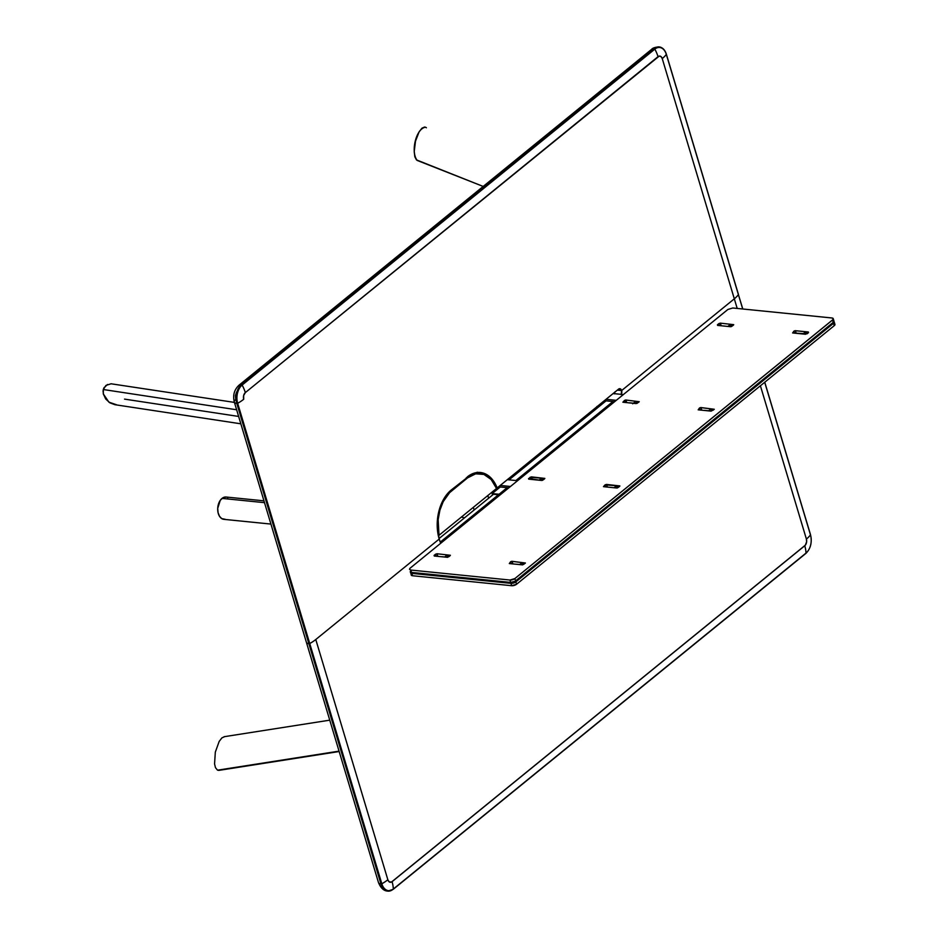 <?xml version="1.0" encoding="UTF-8"?>
<svg xmlns="http://www.w3.org/2000/svg" width="938" height="938" viewBox="0 0 938 938"><rect width="100%" height="100%" fill="white"/><g stroke="black" fill="none" stroke-linecap="round" stroke-linejoin="round"><path stroke-width="1.41" d="M440.708 543.231A36.172 23.298 -84.3 0 1 439.195 539.057L440.708 543.231M499.063 494.256A36.172 23.298 -84.3 0 1 499.321 495.522L499.063 494.256L492.169 493.564L499.063 494.256L507.141 487.666L499.063 494.256M492.485 495.076A36.172 23.298 95.7 0 0 492.169 493.564L500.259 486.974L492.169 493.564A36.172 23.298 95.7 0 1 492.485 495.076M509.017 479.846L606.077 400.843L509.017 479.846M612.96 401.534L515.9 480.537L612.96 401.534M617.333 390.126L621.636 390.56A3.611 2.322 -84.3 0 1 621.284 394.37M614.39 393.679A3.611 2.322 95.7 0 0 614.882 392.119M621.179 394.546L621.636 390.548L734.313 298.823L737.198 308.438L734.313 298.823A28.937 11.96 -16.7 0 0 738.394 294.614A28.937 11.96 163.3 0 1 734.313 298.823L621.636 390.548L617.345 390.114M760.401 385.764L806.399 539.069L806.621 541.859L805.308 545.201L391.474 882.06L389.059 881.755L387.851 879.762L315.778 639.517L439.195 539.057A36.172 23.298 -84.3 0 1 451.19 490.035L443.697 499.122L438.785 511.632L437.202 525.655L439.195 539.057L315.778 639.517A28.937 11.96 163.3 0 1 309.739 643.538L381.825 883.784A13.449 8.665 95.7 0 0 393.315 889.025L806.012 553.08A13.449 8.665 95.7 0 0 810.479 534.859L764.693 382.27L810.479 534.859A28.937 11.96 163.3 0 1 806.399 539.069A28.937 11.96 -16.7 0 0 810.479 534.859A13.449 8.665 -84.3 0 1 806.012 553.08A28.937 18.631 -129.1 0 0 804.757 545.752A28.937 18.631 50.9 0 1 806.012 553.08L393.315 889.025A28.937 18.631 -129.1 0 0 392.072 881.685A28.937 18.631 50.9 0 1 393.315 889.025A13.449 8.665 -84.3 0 1 381.825 883.784A28.937 11.96 -16.7 0 0 387.851 879.762A28.937 11.96 163.3 0 1 381.825 883.784L309.739 643.538L308.895 643.726A7.234 2.99 163.3 0 1 306.398 642.331A7.234 2.99 -16.7 0 0 308.895 643.726L380.98 883.971A7.234 2.99 163.3 0 1 378.483 882.576A7.234 2.99 -16.7 0 0 380.98 883.971L236.822 403.481A13.964 8.993 -84.3 0 1 241.453 384.568L654.149 48.624A13.964 8.993 -84.3 0 1 659.109 46.912A13.964 8.993 95.7 0 0 654.149 48.624A7.234 4.655 -129.1 0 0 651.617 49.339C652.625 48.026 655.087 47.205 659.004 46.9C662.498 47.346 664.948 49.784 666.367 54.205L666.32 54.369A13.449 8.665 95.7 0 0 654.818 49.128L242.121 385.061A13.449 8.665 95.7 0 0 237.666 403.293A28.937 11.96 -16.7 0 0 243.704 399.271A4.925 3.177 -84.3 0 1 245.334 392.6A28.937 18.631 -129.1 0 0 242.121 385.061A28.937 18.631 50.9 0 1 245.334 392.6L658.03 56.667A28.937 18.631 -129.1 0 0 654.818 49.128A28.937 18.631 50.9 0 1 658.03 56.667A4.925 3.177 -84.3 0 1 662.24 58.578A28.937 11.96 -16.7 0 0 666.32 54.369A28.937 11.96 163.3 0 1 662.24 58.578L734.313 298.823L662.24 58.578L661.032 56.597L659.25 56.081L245.334 392.6L243.646 395.543L243.704 399.271A28.937 11.96 163.3 0 1 237.666 403.293L309.739 643.538A28.937 11.96 -16.7 0 0 315.778 639.517L387.851 879.762A4.925 3.177 -84.3 0 0 392.072 881.685L804.757 545.752A4.925 3.177 -84.3 0 0 806.399 539.069L760.401 385.764M742.708 308.989L738.394 294.614L742.708 308.989M392.916 889.412A13.964 8.993 -84.3 0 1 387.582 891.088A13.964 8.993 -84.3 0 1 380.98 883.971L381.825 883.784L380.98 883.971A13.964 8.993 95.7 0 0 387.582 891.088A13.964 8.993 95.7 0 0 392.916 889.412L392.916 889.412M651.617 49.339L238.92 385.272A7.234 4.655 50.9 0 1 241.453 384.568A7.234 4.655 -129.1 0 0 238.885 385.307C234.195 389.833 232.659 395.437 234.324 402.085A7.234 2.99 -16.7 0 0 236.822 403.481A7.234 2.99 163.3 0 1 234.324 402.085L378.483 882.576C380.746 888.075 383.806 890.912 387.675 891.1L393.198 889.341L805.894 553.408C810.702 548.601 812.238 542.363 810.514 534.695L810.397 534.59M651.57 49.374A7.234 4.655 50.9 0 1 654.149 48.624L241.453 384.568L242.121 385.061L241.453 384.568A13.964 8.993 95.7 0 0 236.822 403.481L237.666 403.293L236.822 403.481L308.895 643.726L309.739 643.538L237.666 403.293A13.449 8.665 -84.3 0 1 242.121 385.061L654.818 49.128A13.449 8.665 -84.3 0 1 666.32 54.369L738.394 294.614L666.238 54.099M614.296 393.854L614.906 391.908M234.324 402.085A7.234 2.99 163.3 0 1 235.743 399.447L235.438 395.648L236.587 392.025M467.288 476.926A36.172 23.298 -84.3 0 1 480.373 472.494A36.172 23.298 -84.3 0 1 497.163 487.948L496.272 487.854L497.163 487.948L618.541 389.141A3.611 2.322 -84.3 0 1 619.842 388.695A3.611 2.322 -84.3 0 1 621.624 390.548L620.335 388.836L618.541 389.141L497.163 487.948L494.701 482.871L488.077 475.449L484.137 473.362L479.939 472.447L471.368 474.265L451.19 490.035M482.038 473.854A36.172 23.298 95.7 0 0 478.298 472.424M477.184 472.201L482.976 474.405M654.818 49.128L654.149 48.624L654.818 49.128M664.479 50.511A13.964 8.993 95.7 0 0 659.109 46.912M742.802 309.001L738.323 294.344M218.425 770.391L339.04 751.139L217.534 770.18L215.47 767.659L214.568 763.942L215.318 752.124L219.152 741.477L221.919 737.866L224.581 736.682M103.977 387.793L103.239 389.645L103.966 387.816L107.53 384.474M124.531 399.119L238.639 416.449M116.605 404.794L108.902 402.156L103.332 393.937L103.332 389.528L236.634 409.765L103.332 389.528L105.947 385.412L111.059 383.783L234.418 402.402M104.224 387.429L103.039 390.935L103.532 394.628M240.843 423.812L114.811 404.677L109.887 402.824L105.677 398.967L103.286 393.737L103.332 389.528L103.332 393.948M461.344 517.096L464.58 517.788L461.344 517.096M498.406 494.783L440.895 541.601L441.352 542.703A35.093 22.594 -84.3 0 1 440.895 541.601L440.016 541.507L440.895 541.601L498.406 494.783A35.093 22.594 -84.3 0 1 498.664 496.05L498.406 494.783L493.458 494.279L498.406 494.783M439.054 538.564L493.458 494.279M424.68 127.005L421.959 128.178L419.134 131.777L415.511 141.146L414.209 151.593L414.831 156.763L416.449 159.894L483.187 186.439L417.246 160.457C410.34 151.933 416.109 128.295 425.582 127.216L426.391 127.779M263.953 500.833L226.093 497.023A11.209 7.223 95.7 0 0 222.036 498.395L264.504 502.662L222.036 498.395A11.209 7.223 95.7 0 0 217.757 510.624A11.209 7.223 95.7 0 0 223.854 519.335L270.918 524.072M225.132 519.289L221.685 518.573L219.457 516.205L218.062 512.605L217.722 508.337L220.231 500.388L222.669 497.937L225.988 497.011M226.656 497.117L227.934 497.597M732.789 307.992L727.888 309.47L409.871 568.381L409.519 569.354L410.844 570.058L509.967 580.036L514.868 578.57L832.897 319.647L833.237 318.674L831.924 317.97L732.789 307.992L831.924 317.97A3.623 1.489 163.3 0 1 833.237 318.674A3.623 1.489 163.3 0 1 832.522 319.999L833.237 322.355L515.583 580.939L514.868 578.57L832.522 319.999L833.237 322.355L515.114 581.267L510.682 582.404L411.548 572.426L410.844 570.058L509.967 580.036L510.682 582.404A3.623 1.489 -16.7 0 0 515.583 580.939L514.868 578.57A3.623 1.489 163.3 0 1 509.967 580.036L510.682 582.404L411.548 572.426L410.234 571.723L410.95 570.41M833.237 322.355A3.623 1.489 -16.7 0 0 833.952 321.042L833.237 322.355M832.627 320.339L833.952 321.042L833.237 318.674M721.17 325.767L720.372 323.141L733.715 324.654L720.372 323.141L721.17 325.767M732.637 325.744L731.781 325.662M718.907 323.575L720.372 323.141L718.907 323.575L719.516 325.603L718.907 323.575L717.406 324.806L718.907 323.575M717.582 325.404L730.526 326.705L717.582 325.404M808.533 332.603L807.032 333.822L808.533 332.603M807.677 333.295L806.821 333.213L807.677 333.295M796.198 333.318L795.412 330.692L808.357 331.993L795.049 330.692L793.935 331.126L794.545 333.154M805.566 334.256L792.622 332.955L793.935 331.126L792.622 332.955L807.032 333.822M626.725 402.637L625.939 400.01L639.247 401.71L625.576 400.022L624.462 400.456L625.071 402.472M638.203 402.625L637.348 402.531M623.149 402.285L624.462 400.456L622.879 402.214L636.093 403.586L639.059 401.921M701.765 410.187L700.967 407.561L714.275 409.261L700.604 407.573L699.502 408.007L700.111 410.023M713.232 410.176L712.376 410.082M698.177 409.836L699.502 408.007L698.177 409.836L711.121 411.137L714.099 409.472M531.494 476.879L532.292 479.517L531.494 476.879L544.837 478.403L530.029 477.325L531.494 476.879M530.638 479.353L530.029 477.325L528.704 479.154L528.528 478.544L541.648 480.455L528.704 479.154M543.759 479.494L542.903 479.412L543.759 479.494M606.534 484.43L607.32 487.068L606.534 484.43L619.877 485.943L605.069 484.876L606.534 484.43M605.667 486.904L605.069 484.876L603.474 486.634L616.688 488.006L603.744 486.705M618.799 487.045L617.943 486.963L618.799 487.045M437.847 556.386L437.061 553.76L450.392 555.273L437.061 553.76L437.847 556.386M435.595 554.194L437.061 553.76L435.595 554.194L436.193 556.222L435.595 554.194L434.083 555.425L435.595 554.194M434.271 556.023L447.578 557.324L450.181 555.671M512.887 563.937L512.101 561.311L525.409 563.011L511.726 561.311L510.624 561.745L511.233 563.773M509.311 563.574L510.624 561.745L509.311 563.574L522.618 564.875L525.221 563.222M614.05 487.737L615.68 486.412L618.294 486.681L616.653 488.006L617.462 487.912L619.655 486.341M539.022 480.197L540.651 478.861L543.254 479.13L541.625 480.455L542.422 480.362L544.626 478.79M727.888 326.447L729.53 325.123L732.132 325.38L730.503 326.705L731.3 326.612L733.504 325.052M411.571 574.068L411.372 575.299L412.544 575.744L411.841 573.376L510.964 583.354L511.679 585.711L412.544 575.744L511.679 585.711A3.623 1.489 -16.7 0 0 516.58 584.245L515.865 581.877A3.623 1.489 163.3 0 1 510.964 583.354L511.679 585.711L516.58 584.245L515.865 581.877L833.519 323.305L834.234 325.674L516.58 584.245L834.234 325.674L834.937 324.36L833.624 323.645M530.087 477.536L528.586 478.767M410.621 572.039L411.231 575.029A3.623 1.489 -16.7 0 0 412.544 575.744L411.841 573.376A3.623 1.489 163.3 0 1 410.516 572.672A3.623 1.489 163.3 0 1 410.574 572.133M410.516 572.672L510.964 583.354L515.396 582.217L833.519 323.305L833.8 321.523M834.234 325.674A3.623 1.489 -16.7 0 0 834.937 324.36L834.234 321.992A3.623 1.489 163.3 0 1 833.519 323.305L834.234 325.674M637.113 403.399L636.374 403.328M626.643 402.343L624.989 402.179M530.158 477.735L528.645 478.955M596.943 406.447L597.787 406.787A1.806 1.161 50.9 0 1 597.143 406.564M598.303 405.615L600.003 405.791L598.303 405.615M614.578 401.699L604.377 400.678M613.135 393.55L623.336 394.57L613.135 393.55M626.338 401.358L624.685 401.183M616.254 400.338L606.054 399.307M491.324 492.696A1.806 1.161 50.9 0 0 491.981 492.919L493.318 491.829L491.981 492.919L492.849 493.013M492.497 491.747L494.197 491.922M500.235 485.438L510.436 486.47L500.235 485.438M508.771 487.83L498.559 486.81L508.771 487.83M507.317 479.681L517.518 480.702L507.317 479.681M444.577 557.066L446.207 555.742L448.821 556L447.18 557.324L448.821 556L449.009 556.633M439.476 556.551L444.706 556.961M519.617 564.617L521.247 563.292L523.85 563.55L522.22 564.875L523.85 563.55L524.037 564.172M514.516 564.101L519.746 564.512M636.058 403.586L637.688 402.25L635.085 401.992L633.314 403.305M629.574 402.812L633.408 403.199M708.495 410.867L710.125 409.543L712.728 409.8L711.098 411.137M704.614 410.363L708.612 410.762M802.928 333.998L804.558 332.673L807.161 332.931L805.531 334.256M704.614 410.481L703.195 410.34M629.574 402.93L628.155 402.789M488.628 498.207L487.83 495.545M473.338 507.341L474.136 510.002M480.268 473.573A35.093 22.594 -84.3 0 0 467.57 477.876L466.28 477.747L467.57 477.876L451.471 490.984L450.228 490.855L451.471 490.984A35.093 22.594 -84.3 0 0 439.007 535.281L496.519 488.475L491.16 479.506L483.879 474.405L475.648 473.831L467.57 477.876L449.607 492.661L443.205 501.642L439.899 510.202L438.152 519.617L439.007 535.281L496.519 488.475A35.093 22.594 -84.3 0 0 480.268 473.573L476.141 473.151A35.093 22.594 95.7 0 0 474.347 473.08M764.763 382.212L810.514 534.695M738.441 294.45L666.367 54.205M329.754 720.161L224.088 736.717M218.929 770.368L339.157 751.526M483.187 186.439L417.363 160.504M632.658 403.809L634.803 402.062"/></g></svg>
